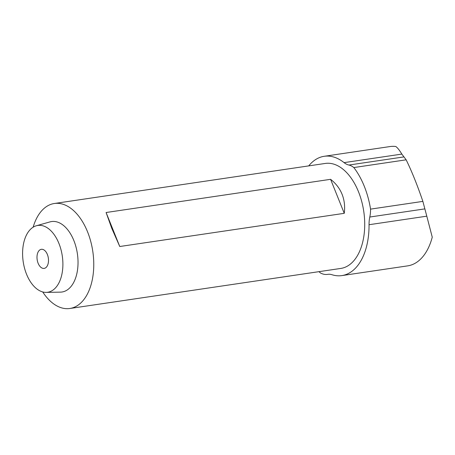 <?xml version="1.0" encoding="UTF-8"?>
<svg xmlns="http://www.w3.org/2000/svg" width="455" height="455" viewBox="0 0 455 455"><rect width="100%" height="100%" fill="white"/><g stroke="black" fill="none" stroke-linecap="round" stroke-linejoin="round"><path stroke-width="0.68" d="M426.796 216.176L432.25 237.169A60.305 35.274 81.6 0 1 407.669 265.868L341.87 275.594A60.305 35.274 -98.4 0 0 369.039 224.719A24.121 14.111 81.6 0 1 369.796 217.024A24.121 14.111 -98.4 0 0 370.546 209.124L422.871 201.389L426.796 216.176L369.039 224.719M318.961 271.663A65.128 38.095 -98.4 0 0 320.485 272.983A28.944 16.932 -98.4 0 0 327.537 274.382A28.944 16.932 -98.4 0 0 327.719 274.354A24.121 14.111 81.6 0 1 327.867 274.331A24.121 14.111 81.6 0 1 331.871 274.695A60.305 35.274 -98.4 0 0 341.87 275.594M324.233 156.287L390.032 146.555A60.305 35.274 81.6 0 1 395.804 146.51C397.425 147.613 399.439 150.139 401.839 154.091L406.156 159.819L353.836 167.554A24.121 14.111 -98.4 0 0 348.9 165.046A24.121 14.111 81.6 0 1 344.077 162.628A60.305 35.274 -98.4 0 0 324.233 156.287A60.305 35.274 -98.4 0 0 308.712 165.893M344.259 213.327L119.762 246.513L111.759 228.296L106.089 212.513L330.592 179.321C335.864 183.422 339.686 188.393 342.063 194.251C344.401 200.126 345.135 206.485 344.259 213.327L330.592 179.321M119.762 246.513L106.089 212.513M422.871 201.389C417.394 185.282 411.826 171.421 406.156 159.819M370.546 209.124A65.128 38.095 -98.4 0 0 353.836 167.554M42.713 291.945A53.064 31.042 -98.4 0 0 69.86 308.49L340.812 268.433A53.064 31.042 -98.4 0 0 358.517 191.817A53.064 31.042 -98.4 0 0 325.291 163.442L54.338 203.499A53.064 31.042 -98.4 0 0 33.141 227.193M69.86 308.49A53.064 31.042 -98.4 0 0 87.565 231.874A53.064 31.042 -98.4 0 0 54.338 203.499M46.188 292.383L60.413 292.138A35.609 20.828 -98.4 0 0 73.869 240.593A35.609 20.828 -98.4 0 0 50.027 221.886L36.337 225.765A33.772 19.753 -98.4 0 0 23.205 261.744A33.772 19.753 -98.4 0 0 46.188 292.383A33.772 19.753 -98.4 0 0 58.951 243.505A33.772 19.753 -98.4 0 0 36.337 225.765M47.377 254.47A9.646 5.642 -98.4 0 0 41.337 249.312A9.646 5.642 -98.4 0 0 37.162 259.68A9.646 5.642 -98.4 0 0 44.158 268.399A9.646 5.642 -98.4 0 0 47.377 254.47M403.966 156.901L348.9 165.046M328.021 274.314L327.719 274.354M424.862 208.885L369.796 217.024M401.839 154.091L344.077 162.628M328.095 274.302L327.537 274.382"/></g></svg>
